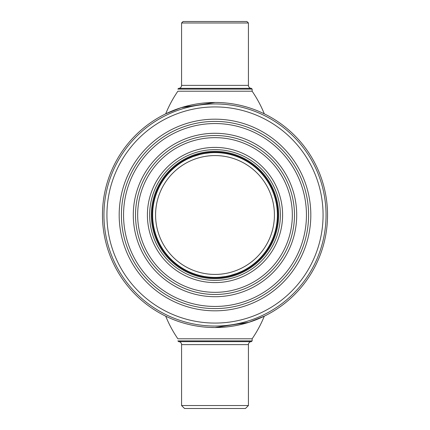 <?xml version="1.0" encoding="UTF-8"?>
<svg xmlns="http://www.w3.org/2000/svg" width="430" height="430" viewBox="0 0 430 430"><rect width="100%" height="100%" fill="white"/><g stroke="black" fill="none" stroke-linecap="round" stroke-linejoin="round"><path stroke-width="0.64" d="M215 327.536A112.536 112.536 0 0 0 327.536 215A112.536 112.536 0 0 0 215 102.464A112.536 112.536 0 0 0 102.464 215A112.536 112.536 0 0 0 215 327.536L248.916 322.301L264.305 316.158A118.847 118.847 0 0 1 252.141 338.781L252.141 340.904L177.859 340.904L178.6 341.646A2.972 2.972 0 0 1 181.573 344.618L181.573 405.528L184.545 408.5L245.455 408.5L248.427 405.528L181.573 405.528M219.961 327.423L221.289 327.359M215 326.048A111.047 111.047 0 0 0 326.048 215A111.047 111.047 0 0 0 215 103.953A111.047 111.047 0 0 0 103.953 215A111.047 111.047 0 0 0 215 326.048M215 323.075A108.075 108.075 0 0 0 323.075 215A108.075 108.075 0 0 0 215 106.925A108.075 108.075 0 0 0 106.925 215A108.075 108.075 0 0 0 215 323.075M215 119.18A95.82 95.82 0 0 0 119.18 215A95.82 95.82 0 0 0 215 310.82A95.82 95.82 0 0 0 310.82 215A95.82 95.82 0 0 0 215 119.18M214.828 327.536L210.093 327.429M210.012 327.423L214.747 327.536M178.6 341.646L251.4 341.646A2.972 2.972 0 0 0 248.427 344.618L248.427 405.528M251.4 341.646L252.141 340.904M251.4 88.354L178.6 88.354A2.972 2.972 0 0 0 181.573 85.382L181.573 22.983L183.062 21.5L246.938 21.5L248.427 22.983L248.427 85.382A2.972 2.972 0 0 0 251.4 88.354L252.141 89.096L252.141 91.219A118.847 118.847 0 0 1 264.305 113.843M178.6 88.354L177.859 89.096L252.141 89.096M181.573 22.983L248.427 22.983M252.141 338.781L177.859 338.781A118.847 118.847 0 0 1 165.695 316.158M179.606 321.823L179.901 321.919M183.47 323.027L186.373 323.833M198.117 326.262L200.391 326.585M203.799 326.977L207.319 327.273M215.016 327.536L218.682 327.472M229.19 326.633L230.931 326.402M235.172 325.714L237.333 325.295M238.655 325.021L248.234 322.516M188.474 324.365L184.368 323.285M184.061 323.199L181.492 322.43M215 102.464L181.084 107.699L165.695 113.843A118.847 118.847 0 0 1 177.859 91.219L252.141 91.219M250.394 108.177L250.099 108.081M246.53 106.973L243.627 106.167M231.883 103.737L229.609 103.415M226.201 103.023L222.681 102.727M214.984 102.464L211.318 102.528M200.81 103.367L199.069 103.598M194.828 104.286L192.667 104.705M191.345 104.979L181.766 107.484M241.526 105.635L245.632 106.715M245.939 106.801L248.508 107.57M215 133.289A81.711 81.711 0 0 1 296.711 215A81.711 81.711 0 0 1 215 296.711A81.711 81.711 0 0 1 133.289 215A81.711 81.711 0 0 1 215 133.289M215 306.45A91.45 91.45 0 0 1 123.55 215A91.45 91.45 0 0 1 215 123.55A91.45 91.45 0 0 1 306.45 215A91.45 91.45 0 0 1 215 306.45M215 308.595A93.595 93.595 0 0 1 121.405 215A93.595 93.595 0 0 1 215 121.405A93.595 93.595 0 0 1 308.595 215A93.595 93.595 0 0 1 215 308.595M215 282.596A67.596 67.596 0 0 1 147.404 215A67.596 67.596 0 0 1 215 147.404A67.596 67.596 0 0 1 282.596 215A67.596 67.596 0 0 1 215 282.596M215 137.665A77.335 77.335 0 0 1 292.335 215A77.335 77.335 0 0 1 215 292.335A77.335 77.335 0 0 1 137.665 215A77.335 77.335 0 0 1 215 137.665M215 135.52A79.48 79.48 0 0 1 294.48 215A79.48 79.48 0 0 1 215 294.48A79.48 79.48 0 0 1 135.52 215A79.48 79.48 0 0 1 215 135.52M215 277.909A62.909 62.909 0 0 0 277.909 215A62.909 62.909 0 0 0 215 152.091A62.909 62.909 0 0 0 152.091 215A62.909 62.909 0 0 0 215 277.909M215 278.651A63.651 63.651 0 0 0 278.651 215A63.651 63.651 0 0 0 215 151.349A63.651 63.651 0 0 0 151.349 215A63.651 63.651 0 0 0 215 278.651M215 280.365A65.365 65.365 0 0 0 280.365 215A65.365 65.365 0 0 0 215 149.635A65.365 65.365 0 0 0 149.635 215A65.365 65.365 0 0 0 215 280.365M215 274.426A59.426 59.426 0 0 1 155.574 215A59.426 59.426 0 0 1 215 155.574A59.426 59.426 0 0 1 274.426 215A59.426 59.426 0 0 1 215 274.426M215 277.393A62.393 62.393 0 0 1 152.607 215A62.393 62.393 0 0 1 215 152.607A62.393 62.393 0 0 1 277.393 215A62.393 62.393 0 0 1 215 277.393M152.865 220.719C152.58 216.903 152.58 213.092 152.865 209.281L152.779 210.372M152.736 210.926L152.612 214.086M152.607 214.817L152.688 218.177M188.259 158.627L192.758 156.703M192.807 156.687L200.09 154.413M204.712 153.456L209.824 152.822M241.741 271.373L237.242 273.297M237.193 273.313L229.91 275.587M225.288 276.544L220.176 277.178M248.427 344.618L181.573 344.618M181.573 85.382L248.427 85.382"/></g></svg>
